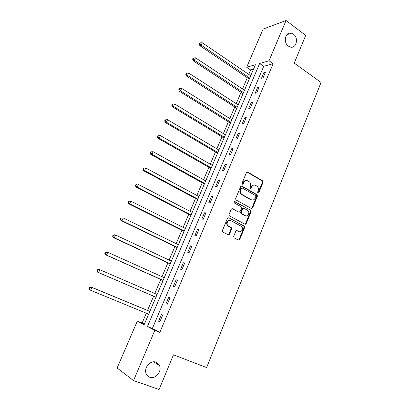 <?xml version="1.0" encoding="UTF-8"?>
<svg xmlns="http://www.w3.org/2000/svg" width="410" height="410" viewBox="0 0 410 410"><rect width="100%" height="100%" fill="white"/><g stroke="black" fill="none" stroke-linecap="round" stroke-linejoin="round"><path stroke-width="0.61" d="M257.91 193.182L258.772 192.813L263.061 182.286L262.748 180.892L247.707 172.067L246.451 172.569L242.023 183.234L242.33 184.28L243.217 183.911L243.786 182.532C244.76 180.677 246.108 180.123 247.819 180.877L249.495 181.897C250.72 183.101 251.038 184.587 250.443 186.35L249.88 187.724L250.177 188.764L251.048 188.395L251.617 187.022C252.575 185.176 253.898 184.623 255.589 185.366L257.229 186.36C258.443 187.549 258.761 189.025 258.172 190.783L257.613 192.152L257.91 193.182M257.854 193.146L262.431 182.276L262.118 180.887L246.974 172.015M242.3 184.259L243.176 182.522L243.786 182.532M250.136 188.738L250.997 187.006L251.617 187.022M156.041 362.204C150.537 359.775 143.536 367.837 146.165 373.705C146.877 375.452 148.071 376.641 149.737 377.267C155.431 379.634 162.288 371.26 159.454 365.52L156.041 362.204M293.416 34.153L291.402 33.179C285.416 31.344 282.828 42.435 288.404 46.125L290.162 47.006C296.23 49.108 299.034 37.966 293.416 34.153M233.674 236.406L234.115 237.882L238.451 240.122L239.722 239.537L244.642 227.463L244.432 226.161L228.765 217.761L227.463 218.33L222.389 230.563L222.835 232.055L228.18 234.817L229.477 234.233L231.624 229.011L231.435 227.719L227.883 225.623C225.756 223.511 228.36 219.13 230.84 220.626L241.623 226.494C243.776 228.519 241.259 232.982 238.779 231.512L237.088 230.625L235.811 231.204L233.674 236.406M286.067 20.5L305.711 35.398L294.236 63.109L321.056 82.471L206.625 367.565L173.461 354.819L159.1 389.5L133.537 380.577L117.111 368.006L137.319 321.086L144.135 324.73L255.42 64.703L246.671 67.24L263.102 29.089L286.067 20.5L269.011 60.767L259.643 63.483L147.441 326.493L154.785 330.414L133.537 380.577M273.127 63.678L263.702 66.312L152.366 328.466L159.813 332.423L273.127 63.678L269.011 60.767M159.813 332.423L154.785 330.414M251.361 208.48L252.606 207.937L257.418 196.123L257.142 194.755L241.905 186.058L240.634 186.586L235.673 198.548L235.919 199.901L251.361 208.48M251.069 211.709L246.2 223.65L244.939 224.214L229.277 215.783L229.067 214.466L231.219 209.274L232.511 208.721L238.789 212.134L240.065 211.575L241.464 208.172L241.034 206.686L234.376 203.006C233.987 202.089 234.233 201.648 235.109 201.684L250.823 210.371L251.069 211.709L250.448 211.652L245.59 223.573L246.2 223.65M252.032 207.89L251.75 208.582M245.631 223.578L245.334 224.311M239.163 239.44L238.845 240.214M263.902 72.606L261.483 78.315L263.035 77.926L265.46 72.196L263.902 72.606L264.973 73.344M257.593 87.504L255.143 93.275L256.68 92.942L259.13 87.151L257.593 87.504L258.674 88.232M251.212 102.561L248.737 108.399L250.254 108.127L252.734 102.269L251.212 102.561L252.304 103.279M244.76 117.788L242.259 123.692L243.76 123.477L246.266 117.552L244.76 117.788L245.867 118.495M238.241 133.183L235.709 139.149L237.195 138.995L239.727 133.004L238.241 133.183L239.358 133.875M231.645 148.748L229.087 154.78L230.553 154.688L233.116 148.635L231.645 148.748L232.777 149.424M224.977 164.487L222.394 170.586L223.839 170.56L226.428 164.436L224.977 164.487L226.125 165.153M218.233 180.4L215.619 186.57L217.049 186.606L219.668 180.415L218.233 180.4L219.396 181.056M211.416 196.492L208.772 202.735L210.176 202.837L212.831 196.574L211.416 196.492L212.59 197.133M204.518 212.769L201.848 219.083L203.232 219.258L205.912 212.918L204.518 212.769L205.712 213.4M197.548 229.236L194.842 235.617L196.205 235.863L198.917 229.451L197.548 229.236L198.753 229.846M190.491 245.887L187.754 252.345L189.097 252.657L191.839 246.174L190.491 245.887L191.711 246.482M183.357 262.733L180.59 269.262L181.907 269.652L184.684 263.092L183.357 262.733L184.587 263.312M176.136 279.774L173.338 286.38L174.634 286.841L177.443 280.204L176.136 279.774L177.386 280.337M168.833 297.009L165.999 303.697L167.275 304.235L170.114 297.522L168.833 297.009L170.099 297.563M161.443 314.455L158.578 321.214L159.828 321.835L162.698 315.039L161.443 314.455M253.513 69.162L250.643 69.966L248.757 74.374M247.307 77.756L242.505 88.944M241.07 92.286L236.191 103.668M234.776 106.969L229.805 118.551M228.406 121.811L223.353 133.599M221.974 136.812L216.834 148.804M215.47 151.977L210.238 164.179M208.895 167.306L203.57 179.718M202.248 182.798L196.831 195.432M195.529 198.466L190.02 211.319M188.738 214.307L183.132 227.386M181.871 230.317L176.162 243.627M174.926 246.512L169.115 260.058M167.9 262.887L161.991 276.668M160.797 279.446L154.785 293.473M153.617 296.194L147.523 310.406M146.319 313.209L142.116 323.013L144.361 324.207M142.116 323.013L137.319 321.086M250.643 69.966L246.671 67.24M263.702 66.312L259.643 63.483M152.366 328.466L147.441 326.493M158.578 321.214L159.864 321.742M254.046 185.028C252.683 184.915 251.668 185.576 250.997 187.006M246.225 180.533C244.862 180.441 243.847 181.102 243.176 182.522M251.376 208.49L251.986 207.885L256.798 196.093L256.516 194.729L241.208 186.002M255.814 196.564L255.517 195.534L242.254 188.005L241.367 188.374L240.762 189.835C240.173 191.542 240.455 193.002 241.603 194.212L251.248 199.716C252.949 200.428 254.272 199.865 255.225 198.015L255.814 196.564M241.71 187.99L240.757 188.354L241.367 188.374M252.047 200.008L250.633 199.68L240.998 194.181C239.85 192.977 239.568 191.516 240.152 189.815L240.757 188.354M244.924 224.203L245.59 223.573M238.81 212.144L231.881 208.654M234.566 201.669L250.643 210.243M245.226 215.629C247.742 217.162 250.218 212.544 247.942 210.576L243.919 208.275L242.653 208.823L241.254 212.226L241.485 213.554L245.226 215.629L244.616 215.568L245.733 215.829M243.284 208.213L242.049 208.772L242.653 208.823M244.616 215.568L240.88 213.497L240.649 212.17L242.049 208.772M250.448 211.652L250.023 210.186M239.179 231.676L236.519 230.553M229.754 220.365C226.756 220.749 225.936 222.476 227.294 225.541L228.554 226.146M228.144 234.797L228.882 234.136L231.03 228.929L230.835 227.637L227.965 226.064M238.389 240.091L239.117 239.435L244.032 227.381L243.822 226.079L228.765 217.761M250.715 75.706L202.263 42.758L201.182 45.161L199.849 45.684L249.27 79.084M199.952 43.819L200.387 42.86L199.854 43.071L199.424 44.029L199.952 43.819L201.182 45.161L249.721 78.028M200.387 42.86L202.263 42.758M199.849 45.684L199.424 44.029M244.488 90.256L195.478 57.805L194.381 60.234L193.074 60.7L243.058 93.593M193.151 58.876L193.592 57.907L193.064 58.097L192.628 59.066L193.151 58.876L194.381 60.234L243.484 92.599M193.592 57.907L195.478 57.805M193.074 60.7L192.628 59.066M238.195 104.96L188.615 73.021L187.508 75.471L186.217 75.881L236.78 108.255M186.273 74.102L186.714 73.123L186.201 73.287L185.761 74.271L186.273 74.102L187.508 75.471L237.18 107.333M186.714 73.123L188.615 73.021M186.217 75.881L185.761 74.271M231.834 119.822L181.676 88.401L180.559 90.887L179.288 91.235L230.44 123.077M179.319 89.503L179.764 88.509L179.257 88.652L178.811 89.641L179.319 89.503L180.559 90.887L230.809 122.216M179.764 88.509L181.676 88.401M179.288 91.235L178.811 89.641M225.403 134.844L174.66 103.961L173.527 106.472L172.282 106.759L224.029 138.057M172.287 105.073L172.738 104.068L172.241 104.186L171.785 105.191L172.287 105.073L173.527 106.472L224.367 137.268M172.738 104.068L174.66 103.961M172.282 106.759L171.785 105.191M218.904 150.029L167.562 119.694L166.419 122.231L165.194 122.457L217.551 153.196M165.174 120.822L165.63 119.807L165.143 119.899L164.682 120.914L165.174 120.822L166.419 122.231L217.859 152.479M165.63 119.807L167.562 119.694M165.194 122.457L164.682 120.914M212.334 165.379L160.387 135.607L159.229 138.175L158.024 138.334L210.996 168.505M157.978 136.75L158.439 135.72L157.963 135.792L157.496 136.817L157.978 136.75L159.229 138.175L211.278 167.854M158.439 135.72L160.387 135.607M158.024 138.334L157.496 136.817M205.692 180.897L153.125 151.705L151.956 154.298L150.777 154.396L204.375 183.972M150.701 152.858L151.167 151.818L150.696 151.864L150.229 152.899L150.701 152.858L151.956 154.298L204.621 183.398M151.167 151.818L153.125 151.705M150.777 154.396L150.229 152.899M198.978 196.585L145.781 167.987L144.597 170.611L143.444 170.637L197.681 199.614M143.341 169.156L143.813 168.105L143.351 168.12L142.88 169.166L143.341 169.156L144.597 170.611L197.897 199.116M143.351 168.12L143.813 168.105M143.444 170.637L142.88 169.166M229.226 234.617L228.744 234.387M229.036 234.771L228.601 234.556M192.193 212.447L138.354 184.454L137.155 187.114L136.023 187.073L190.916 215.429M135.894 185.638L136.371 184.577L135.92 184.567L135.443 185.627L135.894 185.638L137.155 187.114L191.096 215.009M135.92 184.567L136.371 184.577M136.023 187.073L135.443 185.627M185.325 228.488L130.836 201.12L129.627 203.806L128.52 203.693L184.075 231.419M128.361 202.32L128.843 201.243L128.402 201.202L127.92 202.273L128.361 202.32L129.627 203.806L184.218 231.076M128.402 201.202L130.836 201.12L128.843 201.243M128.52 203.693L127.92 202.273M178.386 244.703L123.236 217.976L122.006 220.698L120.929 220.513L177.151 247.584M120.735 219.191L121.227 218.105L120.796 218.033L120.304 219.119L122.006 220.698L177.269 247.322M120.796 218.033L123.236 217.976L121.227 218.105M120.929 220.513L120.304 219.119M171.365 261.108L115.543 235.038L114.298 237.79L113.247 237.528L170.155 263.932M113.027 236.268L113.524 235.166L113.104 235.063L112.606 236.165L114.298 237.79L170.232 263.753M113.104 235.063L114.482 234.786L115.543 235.038L113.524 235.166M113.247 237.528L112.606 236.165M164.266 277.693L107.758 252.293L106.503 255.082L105.478 254.743L163.083 280.466M105.221 253.544L105.724 252.427L105.314 252.299L104.811 253.411L106.503 255.082L163.124 280.368M105.314 252.299L106.728 251.971L107.758 252.293L105.724 252.427M105.478 254.743L104.811 253.411M157.086 294.467L99.881 269.76L98.61 272.578L97.611 272.168L155.923 297.188M97.324 271.025L97.831 269.898L97.436 269.739L96.929 270.861L98.61 272.578L155.933 297.173M97.436 269.739L98.877 269.36L99.881 269.76L97.831 269.898M97.611 272.168L96.929 270.861M149.855 311.374L90.933 286.959L91.907 287.436L90.62 290.29L148.656 314.173M149.829 311.436L91.907 287.436L89.462 287.384L88.944 288.522L89.334 288.717L89.846 287.579M89.334 288.717L90.62 290.29L89.652 289.798L88.944 288.522M89.462 287.384L90.933 286.959M258.146 192.787L258.772 192.813M242.607 183.9L243.217 183.911M250.433 188.38L251.048 188.395M247.092 172.072L247.707 172.067M262.016 180.815L262.646 180.82M262.431 182.276L263.061 182.286M241.295 186.048L241.905 186.058M256.378 194.627L256.998 194.658M256.798 196.093L257.418 196.123M251.986 207.885L252.606 207.937M240.152 189.815L240.762 189.835M241.536 194.576L242.146 194.607M250.633 199.68L251.248 199.716M231.911 208.669L232.511 208.721M238.184 212.072L238.789 212.134M234.617 201.648L235.109 201.684M240.649 212.17L241.254 212.226M241.08 213.646L241.69 213.707M236.549 230.548L237.088 230.625M238.179 231.424L238.779 231.512M230.589 227.442L231.184 227.524M231.03 228.929L231.624 229.011M228.882 234.136L229.477 234.233M243.607 225.915L244.211 225.997M244.032 227.381L244.642 227.463M239.117 239.435L239.722 239.537M286.78 34.753L291.402 33.179M153.745 361.835L159.454 365.52M262.118 180.887L262.748 180.892M256.516 194.729L257.142 194.755M240.998 194.181L241.603 194.212M240.88 213.497L241.485 213.554M250.202 210.32L250.823 210.371M227.294 225.541L227.883 225.623M230.835 227.637L231.435 227.719M243.822 226.079L244.432 226.161"/></g></svg>
